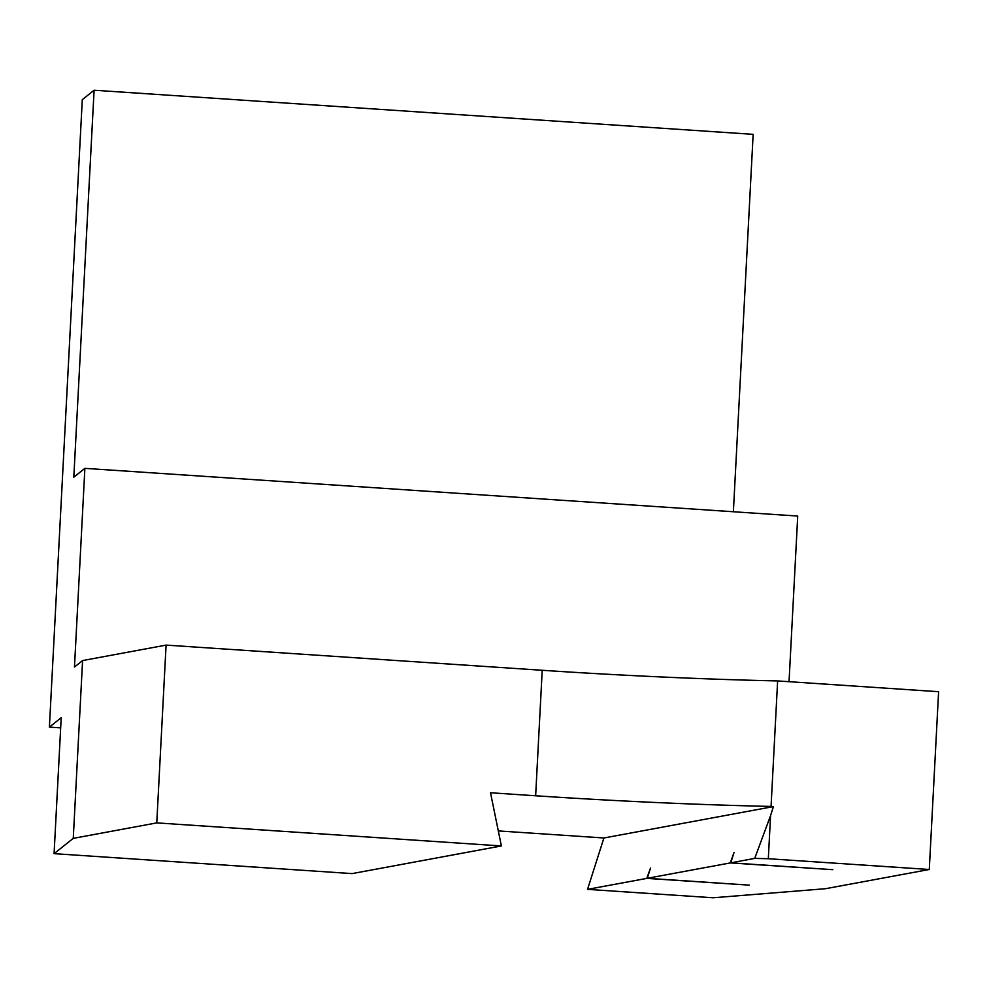 <?xml version="1.0" encoding="UTF-8"?>
<svg xmlns="http://www.w3.org/2000/svg" width="988" height="988" viewBox="0 0 988 988"><rect width="100%" height="100%" fill="white"/><g stroke="black" fill="none" stroke-linecap="round" stroke-linejoin="round"><path stroke-width="1.48" d="M789.042 681.695L797.724 516.057L84.882 468.349L74.471 667.048L82.584 660.564L166.083 645.102L542.214 670.284A335.698 19.785 -177 0 0 777.63 680.93L771.06 806.43A335.698 19.785 3 0 1 535.644 795.772L490.505 792.759L501.385 845.95L352.099 873.602L54.081 853.657L61.207 717.696L49.4 727.119L82.288 99.652L94.095 90.229L73.816 477.167L84.882 468.349M768.318 858.72A335.698 19.785 -177 0 1 754.721 858.399L770.578 815.557L768.318 858.72L929.288 869.489L938.6 691.711L777.63 680.93M770.578 815.557L773.431 806.591L771.06 806.43M754.721 858.399L730.762 862.833L734.035 852.558L730.255 862.932L647.264 878.295L650.536 868.02L646.757 878.394L749.324 885.137L647.264 878.295M646.757 878.394L587.539 889.361L603.903 837.985L498.31 830.92M929.288 869.489L825.536 888.706L713.138 897.771L587.539 889.361M730.255 862.932L832.822 869.675L730.762 862.833M82.584 660.564L73.26 838.355L156.771 822.893L166.083 645.102M54.081 853.657L73.26 838.355M156.771 822.893L501.385 845.95M733.38 511.747L753.152 134.343L94.095 90.229M773.431 806.591L603.903 837.985M60.676 727.872L49.4 727.119M542.214 670.284L535.644 795.772"/></g></svg>
